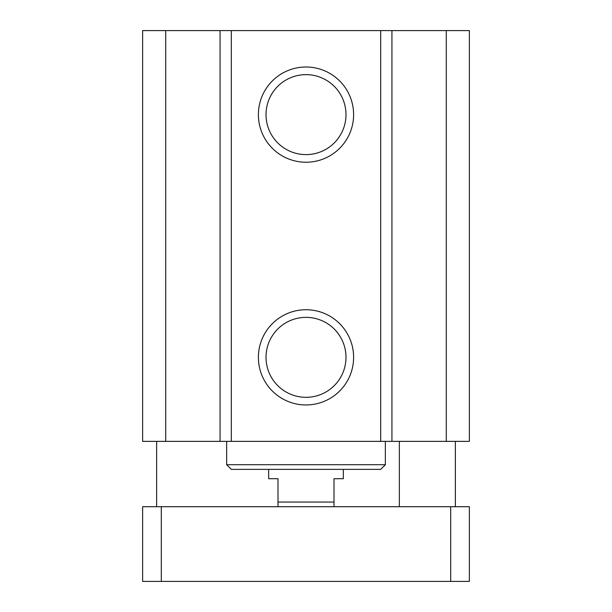 <?xml version="1.0" encoding="UTF-8"?>
<svg xmlns="http://www.w3.org/2000/svg" width="612" height="612" viewBox="0 0 612 612"><rect width="100%" height="100%" fill="white"/><g stroke="black" fill="none" stroke-linecap="round" stroke-linejoin="round"><path stroke-width="0.92" d="M165.714 30.6L142.627 30.6L142.627 441.367L469.373 441.367L469.373 30.6L165.714 30.6L165.714 441.367M353.614 114.62A47.614 47.614 0 0 1 282.193 155.853A47.614 47.614 0 0 1 282.193 73.386A47.614 47.614 0 0 1 353.614 114.62M345.987 114.62A39.987 39.987 0 0 0 286.011 79.996A39.987 39.987 0 0 0 286.011 149.251A39.987 39.987 0 0 0 345.987 114.62M353.614 357.347A47.614 47.614 0 0 1 282.193 398.58A47.614 47.614 0 0 1 282.193 316.113A47.614 47.614 0 0 1 353.614 357.347M345.987 357.347A39.987 39.987 0 0 0 286.011 322.715A39.987 39.987 0 0 0 286.011 391.971A39.987 39.987 0 0 0 345.987 357.347M231.313 469.373L380.687 469.373L385.353 464.707L226.647 464.707L231.313 469.373M385.353 441.367L385.353 464.707M220.06 30.6L220.06 441.367M231.313 30.6L231.313 441.367M380.687 30.6L380.687 441.367M391.94 30.6L391.94 441.367M446.286 30.6L446.286 441.367M142.627 506.713L469.373 506.713L469.373 581.4L142.627 581.4L142.627 506.713M161.3 506.713L161.3 581.4M450.7 506.713L450.7 581.4M334.007 506.713L334.007 478.706L343.34 478.706L343.34 469.373M268.66 469.373L268.66 478.706L277.993 478.706L277.993 506.713M334.007 502.047L277.993 502.047M226.647 441.367L226.647 464.707M455.366 506.713L455.366 441.367M399.353 506.713L399.353 441.367M156.634 506.713L156.634 441.367"/></g></svg>

